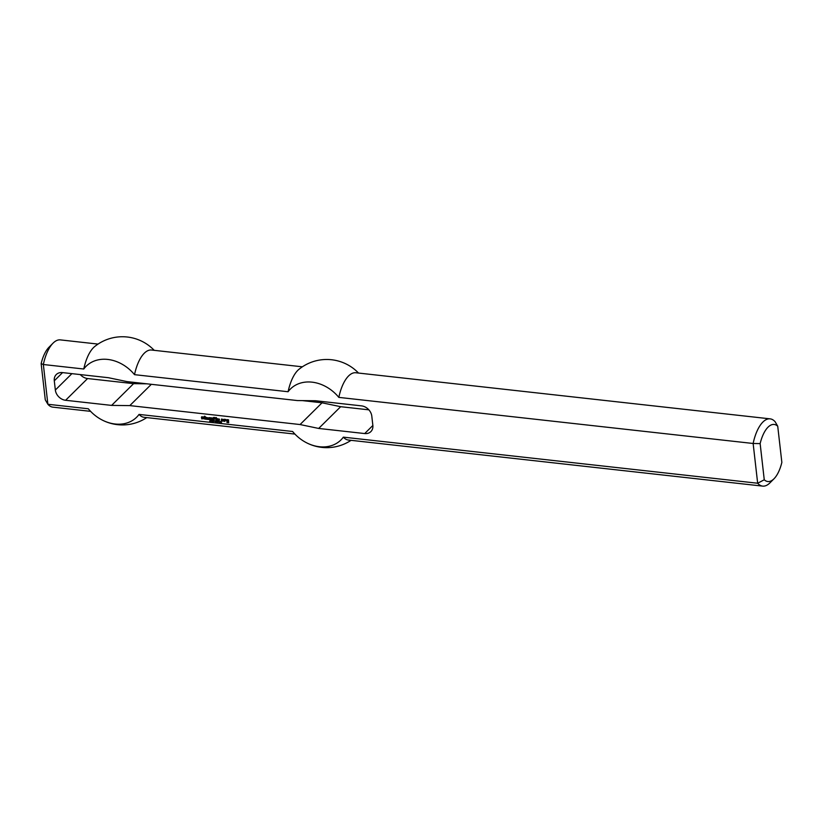 <?xml version="1.0" encoding="UTF-8"?>
<svg xmlns="http://www.w3.org/2000/svg" width="823" height="823" viewBox="0 0 823 823"><rect width="100%" height="100%" fill="white"/><g stroke="black" fill="none" stroke-linecap="round" stroke-linejoin="round"><path stroke-width="1.23" d="M210.945 420.399L211.573 420.872L211.089 420.265M211.624 420.707L210.904 421.551L210.76 420.224L211.748 420.532M215.359 420.738L215.503 422.065L215.359 420.738M215.863 421.078L215.976 422.117L215.667 420.769L216.655 421.911L216.696 420.892L216.85 422.209L215.965 420.964M219.041 421.438L219.329 422.487L219.185 421.294M218.743 421.592L219.196 421.057M220.883 422.58L221.418 422.292L220.77 421.355L221.428 421.427L220.883 421.88L221.521 422.59L220.986 422.477M204.33 417.024L204.814 416.273L205.894 417.323L205.04 417.673L206.11 419.267L204.536 418.835L203.96 417.107L204.485 416.232M204.536 418.835L204.618 417.384M204.834 419.185L204.752 418.619M206.089 419.082L205.05 418.969M205.102 417.621L205.904 417.467M207.293 418.506L207.808 417.919L207.17 417.909L207.283 418.948L208.435 419.524L206.666 419.072L206.501 417.652L208.497 417.868L208.528 418.701L207.468 418.331M208.569 418.465L207.591 418.351M206.666 419.072L206.727 417.467M207.087 419.432L206.882 418.856M208.414 419.339L207.303 419.216M207.221 417.858L207.808 417.919M207.91 418.31L208.096 417.775M209.402 419.627L209.237 417.631L212.128 417.961L212.746 419.997L211.285 418.31L211.398 419.853L210.822 419.853L210.585 418.29L209.927 418.156L210.04 419.699L209.474 419.699L209.412 417.652M209.927 418.156L210.513 418.218M210.75 419.781L210.801 418.074M211.285 418.31L211.861 418.372M212.108 419.925L212.149 418.228M222.015 420.399L221.366 420.327L221.603 419.01L223.249 419.514L223.064 421.211L221.418 420.707L222.735 420.543L222.57 419.689L222.015 420.399M221.994 419.627L222.57 419.689M222.735 420.543L222.858 419.545M223.064 421.211L222.056 420.862M221.366 420.327L221.48 419.113M216.161 420.378L215.976 418.763L216.552 418.763L216.809 420.45L216.161 420.378L216.223 418.732M218.188 419.709L218.764 419.205L218.054 419.123L218.167 420.162L219.257 420.79L217.55 420.275L217.385 418.856L219.381 419.082L219.412 419.915L218.362 419.545M218.26 419.781L219.453 419.679M217.55 420.275L217.611 418.681M217.972 420.646L217.766 420.059M219.299 420.553L218.198 420.43M218.116 419.072L218.692 419.133M218.795 419.524L218.98 418.989M227.446 421.129L228.084 421.767L226.757 421.242L226.953 419.607L228.568 419.843L228.578 422.724L226.891 422.466L228.259 422.178L228.053 420.368L227.282 420.275L227.446 421.129M227.343 420.224L227.981 420.296M228.259 422.178L228.28 420.152M228.753 422.497L227.189 422.322M226.757 421.242L226.839 419.792M227.189 421.674L226.973 421.026M228.125 421.53L227.405 421.458M215.914 418.249L216.418 417.6L216.562 418.321L216.089 417.57M201.409 417.59L201.697 416.798L203.24 416.963L202.016 417.405L203.507 418.722L201.604 418.825L202.9 418.403L201.409 417.59L201.573 416.891M201.83 417.961L201.625 417.374M202.725 418.053L202.047 417.734M203.435 418.784L201.83 418.609M202.129 417.292L203.332 417.179M213.589 420.09L213.301 417.611L214.875 417.436L215.338 418.187L214.011 417.714L214.998 419.102L214.165 419.072L213.661 420.162L213.517 417.415M214.165 419.072L214.978 418.928M214.011 417.714L214.597 417.786M224.216 421.273L224.051 419.277L225.667 419.463L226.099 420.46L224.823 419.946L224.926 421.355L224.288 421.345L224.237 419.298M224.823 419.946L225.337 419.997M225.451 420.399L225.636 419.853M217.807 422.199L217.745 421.078L218.476 421.746L217.91 422.106M219.916 421.983L220.348 422.415L220.42 421.571M220.41 421.798L220.173 422.6L219.782 421.89M220.173 422.6L219.916 421.932M214.114 420.759L214.741 421.232L214.258 420.615M214.186 421.386L213.929 420.584L214.916 420.892L214.33 421.242M212.18 420.666L212.303 421.705L211.984 420.368L212.972 421.499L213.023 420.481L213.167 421.798L212.293 420.563M209.988 420.1L210.626 421.15L209.783 421.119M209.67 421.222L210.431 421.253L209.978 420.121M62.569 372.613L54.287 380.802A10.257 8.179 -134.7 0 1 56.283 374.537A10.257 8.179 -134.7 0 1 62.445 372.593L108.461 377.716L127.071 381.615L297.329 400.554L315.528 400.75L361.544 405.873A10.257 8.179 45.3 0 1 371.801 416.129L372.85 425.357A10.257 8.179 45.3 0 1 370.854 431.622A10.257 8.179 45.3 0 1 364.692 433.556L318.676 428.444L300.066 424.545L129.808 405.605L111.609 405.4L65.593 400.287L87.588 378.539A10.257 8.179 45.3 0 1 80.273 374.578M54.287 380.802L55.347 390.03A10.257 8.179 -134.7 0 0 65.593 400.287M764.258 479.778L760.143 443.607A28.712 12.335 -83.7 0 1 777.725 426.211L775.122 421.736A33.836 14.536 96.3 0 0 770.133 418.856A33.836 14.536 96.3 0 0 753.138 443.484L757.664 483.235A33.836 14.536 96.3 0 0 762.654 486.115A33.836 14.536 96.3 0 0 769.968 482.834L774.032 478.749A28.712 12.335 -83.7 0 1 764.258 479.778L757.664 483.235L343.356 437.147A33.836 14.536 96.3 0 0 348.345 440.027L762.654 486.115M760.143 443.607L753.138 443.484L338.829 397.386A35.873 28.61 -134.7 0 0 288.091 391.738L134.519 374.66A35.873 28.61 45.3 0 0 83.781 369.013L43.352 364.517L41.15 363.622L45.275 399.793L47.878 404.268L43.352 364.517A33.836 14.536 -83.7 0 1 53.032 343.17A33.836 14.536 -83.7 0 1 60.346 339.889L98.06 344.086M343.356 437.147A35.873 28.61 -134.7 0 1 304.767 441.807A35.873 28.61 -134.7 0 1 292.618 431.499L139.056 414.411A35.873 28.61 45.3 0 1 100.457 419.082A35.873 28.61 45.3 0 1 88.308 408.774L47.878 404.268A33.836 14.536 -83.7 0 0 52.867 407.148L90.602 411.346M777.725 426.211L781.85 462.382A28.712 12.335 -83.7 0 1 774.032 478.749M770.133 418.856L355.834 372.757A33.836 14.536 96.3 0 0 338.829 397.386M53.032 343.17L48.969 347.255A28.712 12.335 96.3 0 0 41.15 363.622M154.22 350.331A35.873 28.61 -134.7 0 0 144.364 342.605A44.092 44.092 0 0 0 94.727 346.514A33.836 14.536 96.3 0 0 83.781 369.013M302.35 400.606L322.05 402.797L300.066 424.545M151.339 384.31L129.808 405.605M322.05 402.797L340.671 406.696L318.676 428.444M340.671 406.696L368.858 409.833M288.091 391.738A33.836 14.536 96.3 0 1 299.037 369.249A44.092 44.092 0 0 1 348.664 365.33A35.873 28.61 45.3 0 1 358.53 373.066M139.056 414.411A33.836 14.536 96.3 0 0 144.035 417.292L294.901 434.081M146.772 383.806L133.604 383.652L111.609 405.4M133.604 383.652L87.588 378.539M302.36 366.811L151.525 350.032A33.836 14.536 96.3 0 0 134.519 374.66M71.899 373.652L55.347 390.03M364.692 433.556L372.86 425.481M304.767 441.807A44.092 44.092 0 0 0 351.071 440.326M100.457 419.082A44.092 44.092 0 0 0 146.761 417.6"/></g></svg>
